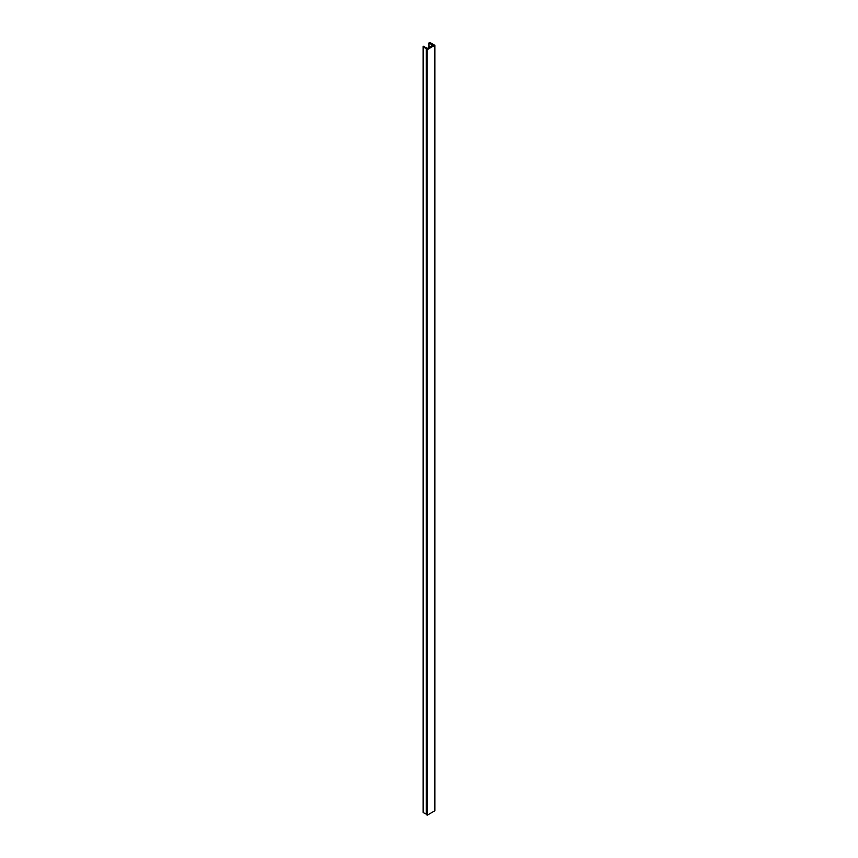 <?xml version="1.0" encoding="UTF-8"?>
<svg xmlns="http://www.w3.org/2000/svg" width="858" height="858" viewBox="0 0 858 858"><rect width="100%" height="100%" fill="white"/><g stroke="black" fill="none" stroke-linecap="round" stroke-linejoin="round"><path stroke-width="1.29" d="M427.391 49.571L434.813 45.281L434.813 810.81L427.391 815.1L427.123 49.571L427.391 815.1M427.123 815.1L426.329 814.639L426.662 48.767L423.262 47.115A2.349 1.351 180 0 1 423.133 46.675A2.349 1.351 180 0 1 423.273 46.203L427.327 48.38L432.754 45.249L428.979 42.911A2.349 1.351 180 0 1 430.544 42.9L430.544 43.093M423.133 46.675L423.133 812.204A2.349 1.351 0 0 0 423.262 812.633L426.276 814.092M430.544 42.9L434.813 45.281M426.329 49.11L427.123 49.571M423.573 812.633L423.573 47.104M428.979 47.426L428.979 42.911M423.262 812.633L423.262 47.115M434.867 810.735L434.867 45.206M426.276 814.564L426.276 49.035"/></g></svg>
